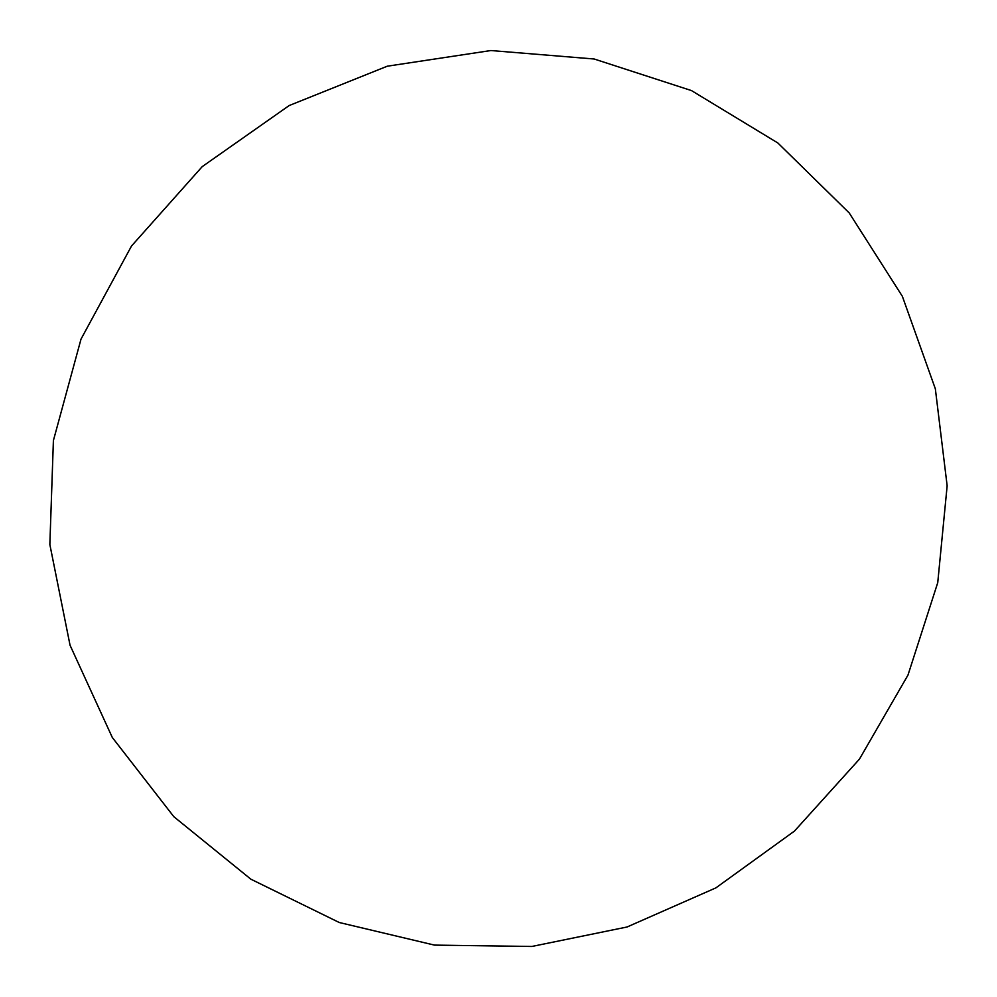 <?xml version="1.0" encoding="UTF-8"?>
<svg xmlns="http://www.w3.org/2000/svg" width="997" height="997" viewBox="0 0 997 997"><rect width="100%" height="100%" fill="white"/><g stroke="black" fill="none" stroke-linecap="round" stroke-linejoin="round"><path stroke-width="1.5" d="M434.455 945.106L531.875 946.465L627.076 926.986L715.883 887.878L794.472 831.074L859.451 759.116L907.968 675.119L937.741 582.672L947.15 485.801L935.348 388.842L902.372 296.346L849.195 212.909L777.859 142.982L691.469 90.577L594.15 58.997L490.885 50.535L387.285 66.201L289.18 105.545L202.241 166.611L131.529 245.985L81.019 339.105L53.402 440.537L49.85 544.512L70.052 645.258L112.312 737.493L173.814 816.68L250.883 879.204L339.267 922.512L434.455 945.106"/></g></svg>

